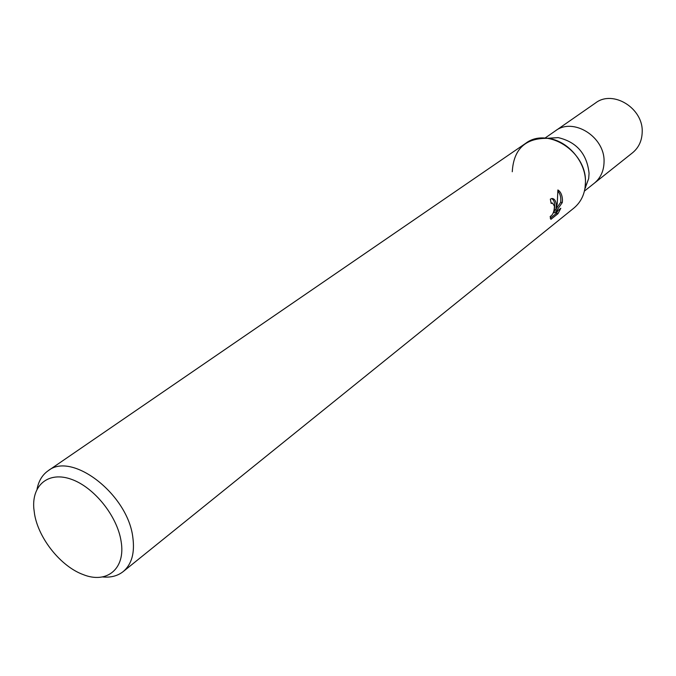 <?xml version="1.0" encoding="UTF-8"?>
<svg xmlns="http://www.w3.org/2000/svg" width="676" height="676" viewBox="0 0 676 676"><rect width="100%" height="100%" fill="white"/><g stroke="black" fill="none" stroke-linecap="round" stroke-linejoin="round"><path stroke-width="1.01" d="M547.281 138.284L558.199 137.617C576.696 142.011 586.988 153.917 589.066 173.326L588.686 178.574L584.909 188.841M594.322 183.204C600.685 177.932 603.93 170.749 604.057 161.657C604.969 136.848 573.138 116.999 555.376 130.882C573.138 116.999 604.969 136.848 604.057 161.665C603.93 170.749 600.685 177.932 594.322 183.204L584.444 191.071M585.61 187.641L585.188 187.759L585.61 187.641M37.062 489.111C38.633 480.974 42.326 474.856 48.131 470.766L525.666 143.337C547.315 126.564 586.43 151.331 585.475 181.844L585.019 188.215L588.686 178.574M550.881 219.337L550.171 216.481C552.807 215.086 554.227 211.664 554.438 206.222L552.579 203.096L551.168 203.451L550.34 199.15L551.929 198.499C554.295 198.575 555.773 200.645 556.356 204.71L555.866 209.923L557.218 204.042L557.894 189.956C560.666 191.722 562.195 195.034 562.474 199.91L562.314 202.53L555.055 212.847L560.801 208.284L558.013 213.65M48.131 470.766C71.893 451.213 127.874 494.401 132.826 537.344C134.93 552.934 131.71 564.35 123.184 571.592C117.599 575.986 110.687 577.76 102.439 576.932M512.264 171.755C513.616 148.982 525.497 137.853 547.906 138.36C567.587 140.524 585.695 161.446 585.475 181.844C585.374 192.939 581.512 201.685 573.873 208.098L123.184 571.592M550.239 218.247L556.331 213.396L558.021 213.65L550.881 219.345M121.097 541.307C125.88 568.719 106.867 584.25 83.114 574.558C60.992 566.488 38.752 538.865 34.586 514.351L33.8 508.301C31.899 484.802 48.731 471.037 71.479 479.326C94.184 487.312 117.311 516.168 121.097 541.307M554.278 209.687L555.866 209.923M556.162 208.833L560.708 202.293L562.314 202.53M560.7 202.293C561.198 197.629 560.294 193.936 557.979 191.232M555.055 212.847L553.407 212.594L555.427 209.856M556.331 213.396L558.055 210.464M554.388 209.028C555.25 203.645 554.328 200.147 551.624 198.541M555.545 130.772L595.531 102.972C612.836 89.477 643.332 108.177 642.2 131.981C641.98 140.692 638.778 147.621 632.584 152.751L594.483 183.078M552.106 203.045L551.084 202.901M558.199 137.617L547.906 138.36M555.376 130.882L545.008 138.09"/></g></svg>
